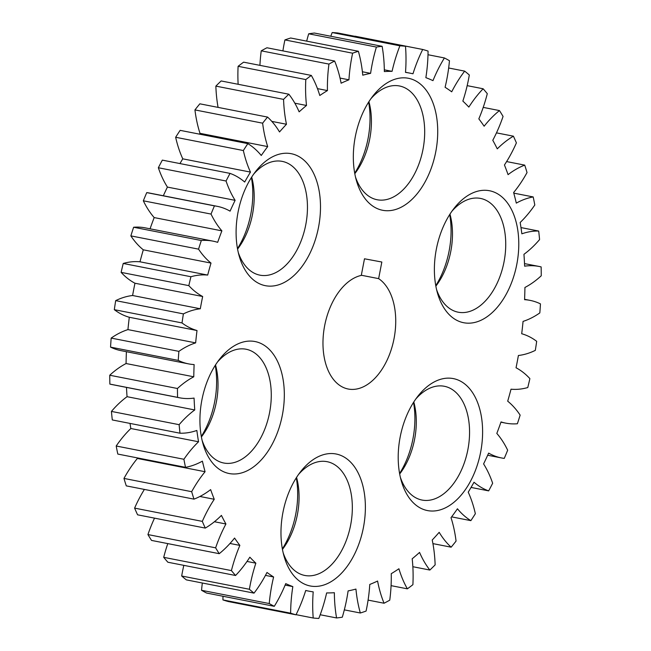 <?xml version="1.0" encoding="UTF-8"?>
<svg xmlns="http://www.w3.org/2000/svg" width="651" height="651" viewBox="0 0 651 651"><rect width="100%" height="100%" fill="white"/><g stroke="black" fill="none" stroke-linecap="round" stroke-linejoin="round"><path stroke-width="0.98" d="M435.763 285.634A67.248 40.94 101.1 0 0 449.117 250.985A67.248 40.94 101.1 0 0 449.695 214.561M449.971 214.13A57.972 35.292 -78.9 0 1 450.793 251.359A57.972 35.292 -78.9 0 1 435.861 286.139M354.714 173.182A67.248 40.94 101.1 0 0 368.067 138.533A67.248 40.94 101.1 0 0 368.637 102.109M368.914 101.678A57.972 35.292 -78.9 0 1 369.735 138.907A57.972 35.292 -78.9 0 1 354.803 173.687M237.485 248.584A67.248 40.94 101.1 0 0 250.838 213.935A67.248 40.94 101.1 0 0 251.408 177.511M251.685 177.08A57.972 35.292 -78.9 0 1 252.507 214.317A57.972 35.292 -78.9 0 1 237.574 249.089M201.305 436.439A67.248 40.94 101.1 0 0 214.659 401.789A67.248 40.94 101.1 0 0 215.237 365.366M215.514 364.934A57.972 35.292 -78.9 0 1 216.335 402.163A57.972 35.292 -78.9 0 1 201.403 436.943M282.363 548.891A67.248 40.94 101.1 0 0 295.717 514.241A67.248 40.94 101.1 0 0 296.286 477.818M296.563 477.386A57.972 35.292 -78.9 0 1 297.385 514.615A57.972 35.292 -78.9 0 1 282.453 549.395M399.592 473.489A67.248 40.94 101.1 0 0 412.946 438.831A67.248 40.94 101.1 0 0 413.515 402.416M413.792 401.984A57.972 35.292 -78.9 0 1 414.614 439.213A57.972 35.292 -78.9 0 1 399.681 473.993M435.763 151.797A67.248 40.94 -78.9 0 1 397.183 208.963A67.248 40.94 -78.9 0 1 356.406 180.563A67.248 40.94 -78.9 0 1 355.283 136.759A67.248 40.94 -78.9 0 1 372.99 95.917A67.248 40.94 -78.9 0 1 421.295 84.85A67.248 40.94 -78.9 0 1 435.763 151.797M355.536 177.17A57.972 35.292 101.1 0 0 377.157 199.751A57.972 35.292 101.1 0 0 422.995 149.348A57.972 35.292 101.1 0 0 399.454 85.973A57.972 35.292 101.1 0 0 370.899 98.732M516.821 264.249A67.248 40.94 -78.9 0 1 478.241 321.407A67.248 40.94 -78.9 0 1 437.464 293.007A67.248 40.94 -78.9 0 1 436.341 249.211A67.248 40.94 -78.9 0 1 454.048 208.369A67.248 40.94 -78.9 0 1 502.352 197.302A67.248 40.94 -78.9 0 1 516.821 264.249M436.585 289.614A57.972 35.292 101.1 0 0 458.206 312.203A57.972 35.292 101.1 0 0 504.045 261.8A57.972 35.292 101.1 0 0 480.503 198.425A57.972 35.292 101.1 0 0 451.957 211.184M480.65 452.103A67.248 40.94 -78.9 0 1 442.062 509.261A67.248 40.94 -78.9 0 1 401.285 480.861A67.248 40.94 -78.9 0 1 400.162 437.065A67.248 40.94 -78.9 0 1 417.877 396.223A67.248 40.94 -78.9 0 1 466.173 385.156A67.248 40.94 -78.9 0 1 480.65 452.103M400.414 477.468A57.972 35.292 101.1 0 0 422.035 500.058A57.972 35.292 101.1 0 0 467.874 449.646A57.972 35.292 101.1 0 0 444.332 386.279A57.972 35.292 101.1 0 0 415.777 399.03M363.421 527.505A67.248 40.94 -78.9 0 1 324.833 584.663A67.248 40.94 -78.9 0 1 284.056 556.263A67.248 40.94 -78.9 0 1 282.933 512.467A67.248 40.94 -78.9 0 1 300.648 471.625A67.248 40.94 -78.9 0 1 348.944 460.558A67.248 40.94 -78.9 0 1 363.421 527.505M283.185 552.87A57.972 35.292 101.1 0 0 304.806 575.46A57.972 35.292 101.1 0 0 350.645 525.056A57.972 35.292 101.1 0 0 327.103 461.681A57.972 35.292 101.1 0 0 298.549 474.441M282.363 415.053A67.248 40.94 -78.9 0 1 243.783 472.219A67.248 40.94 -78.9 0 1 203.006 443.819A67.248 40.94 -78.9 0 1 201.883 400.015A67.248 40.94 -78.9 0 1 219.59 359.173A67.248 40.94 -78.9 0 1 267.895 348.106A67.248 40.94 -78.9 0 1 282.363 415.053M202.127 440.426A57.972 35.292 101.1 0 0 223.749 463.007A57.972 35.292 101.1 0 0 269.587 412.604A57.972 35.292 101.1 0 0 246.045 349.229A57.972 35.292 101.1 0 0 217.499 361.989M318.534 227.199A67.248 40.94 -78.9 0 1 279.954 284.365A67.248 40.94 -78.9 0 1 239.177 255.965A67.248 40.94 -78.9 0 1 238.054 212.169A67.248 40.94 -78.9 0 1 255.762 171.327A67.248 40.94 -78.9 0 1 304.066 160.252A67.248 40.94 -78.9 0 1 318.534 227.199M238.299 252.572A57.972 35.292 101.1 0 0 259.928 275.161A57.972 35.292 101.1 0 0 305.767 224.75A57.972 35.292 101.1 0 0 282.225 161.383A57.972 35.292 101.1 0 0 253.67 174.134M378.638 278.636L381.836 262.027L364.487 258.789L361.289 275.397A57.972 35.292 101.1 0 0 324.662 325.655A57.972 35.292 101.1 0 0 348.204 389.021A57.972 35.292 101.1 0 0 394.042 338.618A57.972 35.292 101.1 0 0 378.638 278.636L361.321 275.243M344.33 609.865L360.329 612.998A111.305 67.753 101.1 0 1 355.942 589.074A263.883 160.642 101.1 0 1 348.106 590.905A111.305 67.753 -78.9 0 1 346.69 599.302A111.305 67.753 -78.9 0 1 342.296 617.197A289.858 176.454 101.1 0 1 336.575 617.954A111.305 67.753 101.1 0 1 334.362 592.711A263.883 160.642 101.1 0 1 326.639 592.923A111.305 67.753 -78.9 0 1 318.803 618.45A289.858 176.454 101.1 0 1 313.212 618.019A111.305 67.753 101.1 0 1 313.204 591.881A263.883 160.642 101.1 0 1 308.607 591.092A263.883 160.642 101.1 0 1 305.726 590.481A111.305 67.753 -78.9 0 1 296.002 614.804L228.298 601.532A289.858 176.454 101.1 0 1 222.943 599.921L290.639 613.185A289.858 176.454 101.1 0 0 296.002 614.804M368.092 600.108L384.057 603.233A111.305 67.753 101.1 0 1 377.58 581.05A263.883 160.642 101.1 0 1 369.768 584.452A111.305 67.753 -78.9 0 1 366.863 607.237A111.305 67.753 -78.9 0 1 366.082 611.077A289.858 176.454 101.1 0 1 360.329 612.998M384.057 603.233A289.858 176.454 101.1 0 0 389.754 600.173A111.305 67.753 -78.9 0 0 391.251 573.686A263.883 160.642 101.1 0 0 398.908 568.762A111.305 67.753 101.1 0 0 407.371 588.838A289.858 176.454 101.1 0 0 412.897 584.688A111.305 67.753 -78.9 0 0 412.189 558.786A263.883 160.642 101.1 0 0 419.561 552.422A111.305 67.753 101.1 0 0 429.863 570.048A289.858 176.454 101.1 0 0 435.137 564.881A111.305 67.753 -78.9 0 0 432.223 540.013A263.883 160.642 101.1 0 0 439.181 532.323A111.305 67.753 101.1 0 0 451.151 547.182A289.858 176.454 101.1 0 0 456.066 541.087A111.305 67.753 -78.9 0 0 451.013 517.675A263.883 160.642 101.1 0 0 457.441 508.789A111.305 67.753 101.1 0 0 470.86 520.645A289.858 176.454 101.1 0 0 475.352 513.729A111.305 67.753 -78.9 0 0 468.232 492.164A263.883 160.642 101.1 0 0 474.018 482.236A111.305 67.753 101.1 0 0 488.665 490.878A289.858 176.454 101.1 0 0 492.652 483.254A111.305 67.753 -78.9 0 0 483.587 463.919A263.883 160.642 101.1 0 0 488.632 453.112A111.305 67.753 101.1 0 0 501.547 457.954A111.305 67.753 101.1 0 0 504.256 458.394A289.858 176.454 101.1 0 0 507.666 450.199A111.305 67.753 -78.9 0 0 496.819 433.42A263.883 160.642 101.1 0 0 501.034 421.921A111.305 67.753 101.1 0 0 505.713 423.126A111.305 67.753 101.1 0 0 517.374 423.752A289.858 176.454 101.1 0 0 520.141 415.118A111.305 67.753 -78.9 0 0 507.699 401.179A263.883 160.642 101.1 0 0 511.019 389.192A111.305 67.753 101.1 0 0 527.782 387.54A289.858 176.454 101.1 0 0 529.873 378.622A111.305 67.753 -78.9 0 0 516.04 367.766A263.883 160.642 101.1 0 0 517.26 361.639A263.883 160.642 101.1 0 0 518.399 355.495A111.305 67.753 101.1 0 0 535.309 350.376A289.858 176.454 101.1 0 0 536.684 341.327A111.305 67.753 -78.9 0 0 521.695 333.735A263.883 160.642 101.1 0 0 523.062 321.391A111.305 67.753 101.1 0 0 539.825 312.911A289.858 176.454 101.1 0 0 540.452 303.879A111.305 67.753 -78.9 0 0 530.093 300.38A111.305 67.753 -78.9 0 0 524.576 299.68A263.883 160.642 101.1 0 0 524.926 287.465A111.305 67.753 101.1 0 0 541.258 275.764A289.858 176.454 101.1 0 0 541.136 266.91A111.305 67.753 -78.9 0 0 539.158 266.471A111.305 67.753 -78.9 0 0 524.633 266.186A263.883 160.642 101.1 0 0 523.949 254.313A111.305 67.753 101.1 0 0 539.573 239.584A289.858 176.454 101.1 0 0 538.702 231.056L520.971 227.581M538.702 231.056A111.305 67.753 -78.9 0 0 521.858 233.815A263.883 160.642 101.1 0 0 520.165 222.487A111.305 67.753 101.1 0 0 534.805 204.992A289.858 176.454 101.1 0 0 533.193 196.936A111.305 67.753 -78.9 0 0 516.3 203.128A263.883 160.642 101.1 0 0 513.623 192.541A111.305 67.753 101.1 0 0 527.033 172.572A289.858 176.454 101.1 0 0 524.722 165.126A111.305 67.753 -78.9 0 0 508.065 174.647A263.883 160.642 101.1 0 0 504.444 164.98A111.305 67.753 101.1 0 0 516.398 142.886A289.858 176.454 101.1 0 0 513.411 136.181A111.305 67.753 -78.9 0 0 497.274 148.859A263.883 160.642 101.1 0 0 492.783 140.282A111.305 67.753 101.1 0 0 503.068 116.431A289.858 176.454 101.1 0 0 499.472 110.58A111.305 67.753 -78.9 0 0 484.132 126.213A263.883 160.642 101.1 0 0 478.835 118.864A111.305 67.753 101.1 0 0 487.29 93.671A289.858 176.454 101.1 0 0 483.132 88.772A111.305 67.753 -78.9 0 0 468.85 107.081A263.883 160.642 101.1 0 0 462.853 101.092A111.305 67.753 101.1 0 0 468.614 78.852A111.305 67.753 101.1 0 0 469.314 74.995A289.858 176.454 101.1 0 0 464.676 71.13L448.661 67.989M464.676 71.13A111.305 67.753 -78.9 0 0 451.704 91.807A263.883 160.642 101.1 0 0 445.089 87.283A111.305 67.753 101.1 0 0 446.895 78.958A111.305 67.753 101.1 0 0 449.459 60.714A289.858 176.454 101.1 0 0 444.413 57.955L428 54.733M444.413 57.955A111.305 67.753 -78.9 0 0 432.972 80.643A263.883 160.642 101.1 0 0 425.86 77.656A111.305 67.753 101.1 0 0 428.057 51.079A289.858 176.454 101.1 0 0 422.702 49.468A111.305 67.753 -78.9 0 0 412.978 73.783A263.883 160.642 101.1 0 0 410.097 73.172A263.883 160.642 101.1 0 0 405.5 72.383A111.305 67.753 101.1 0 0 405.492 46.254L337.788 32.981A289.858 176.454 101.1 0 0 332.197 32.55A111.305 67.753 101.1 0 0 330.789 36.253M422.702 49.468L354.998 36.196A111.305 67.753 101.1 0 0 354.925 36.342M223 596.267A111.305 67.753 101.1 0 0 222.943 599.921M202.339 583.011A111.305 67.753 101.1 0 0 201.541 590.286A289.858 176.454 101.1 0 0 206.587 593.045L274.291 606.317A289.858 176.454 101.1 0 1 269.245 603.55A111.305 67.753 101.1 0 1 273.615 576.989A263.883 160.642 101.1 0 1 267 572.457A111.305 67.753 -78.9 0 1 254.028 593.134L186.324 579.87A289.858 176.454 101.1 0 1 181.686 576.005L249.39 589.269A289.858 176.454 101.1 0 0 254.028 593.134M183.826 565.353A111.305 67.753 101.1 0 0 181.686 576.005M167.787 543.609A111.305 67.753 101.1 0 0 163.71 557.329A289.858 176.454 101.1 0 0 167.868 562.228L235.572 575.492A289.858 176.454 101.1 0 1 231.414 570.593A111.305 67.753 101.1 0 1 239.861 545.4A263.883 160.642 101.1 0 1 234.572 538.06A111.305 67.753 -78.9 0 1 219.232 553.684L151.528 540.42A289.858 176.454 101.1 0 1 147.932 534.569L215.627 547.833A289.858 176.454 101.1 0 0 219.232 553.684M154.523 518.139A111.305 67.753 101.1 0 0 147.932 534.569M144.384 489.422A111.305 67.753 101.1 0 0 134.602 508.114A289.858 176.454 101.1 0 0 137.589 514.819L205.285 528.091A289.858 176.454 101.1 0 1 202.306 521.378A111.305 67.753 101.1 0 1 214.252 499.284A263.883 160.642 101.1 0 1 210.639 489.617A111.305 67.753 -78.9 0 1 193.982 499.138L126.278 485.874A289.858 176.454 101.1 0 1 123.967 478.428L191.671 491.692A289.858 176.454 101.1 0 0 193.982 499.138M137.215 457.865A263.883 160.642 101.1 0 0 137.377 458.459A111.305 67.753 101.1 0 0 123.967 478.428M130.029 423.419A263.883 160.642 101.1 0 0 130.835 428.513A111.305 67.753 101.1 0 0 116.195 446.008A289.858 176.454 101.1 0 0 117.807 454.064L185.502 467.328A289.858 176.454 101.1 0 1 183.899 459.272A111.305 67.753 101.1 0 1 198.539 441.777A263.883 160.642 101.1 0 1 196.846 430.449A111.305 67.753 -78.9 0 1 180.001 433.208L112.297 419.944A289.858 176.454 101.1 0 1 111.427 411.416L179.131 424.68A289.858 176.454 101.1 0 0 180.001 433.208M126.481 387.394A263.883 160.642 101.1 0 0 127.051 396.687A111.305 67.753 101.1 0 0 111.427 411.416M109.864 384.09A111.305 67.753 101.1 0 0 111.842 384.529L179.546 397.794A111.305 67.753 -78.9 0 1 177.568 397.354L109.864 384.09A289.858 176.454 101.1 0 1 109.742 375.236L177.446 388.501A289.858 176.454 101.1 0 0 177.568 397.354M126.408 351.695A263.883 160.642 101.1 0 0 126.074 363.535A111.305 67.753 101.1 0 0 109.742 375.236M110.548 347.121A111.305 67.753 101.1 0 0 120.907 350.62L188.611 363.885A111.305 67.753 -78.9 0 1 178.244 360.394L110.548 347.121A289.858 176.454 101.1 0 1 111.175 338.089L178.879 351.361A289.858 176.454 101.1 0 0 178.244 360.394M271.817 121.387L286.473 124.26A263.883 160.642 101.1 0 0 279.515 131.95A111.305 67.753 101.1 0 0 267.553 117.082L199.849 103.818A289.858 176.454 101.1 0 0 194.934 109.913A111.305 67.753 101.1 0 0 199.987 133.325L267.691 146.589A263.883 160.642 101.1 0 0 261.263 155.475A111.305 67.753 101.1 0 0 247.844 143.627L180.14 130.355A289.858 176.454 101.1 0 0 175.648 137.271A111.305 67.753 101.1 0 0 182.768 158.836L250.472 172.1A263.883 160.642 101.1 0 0 244.686 182.028A111.305 67.753 101.1 0 0 230.039 173.394L162.335 160.122A289.858 176.454 101.1 0 0 158.348 167.746A111.305 67.753 101.1 0 0 167.413 187.081L235.117 200.345A263.883 160.642 101.1 0 0 230.072 211.152A111.305 67.753 101.1 0 0 217.157 206.31L149.453 193.046A111.305 67.753 101.1 0 0 146.744 192.606A289.858 176.454 101.1 0 0 143.334 200.801A111.305 67.753 101.1 0 0 154.181 217.58L221.885 230.853A263.883 160.642 101.1 0 0 217.662 242.343A111.305 67.753 101.1 0 0 212.991 241.139L145.287 227.874A111.305 67.753 101.1 0 0 133.626 227.248A289.858 176.454 101.1 0 0 130.859 235.882A111.305 67.753 101.1 0 0 143.301 249.821A263.883 160.642 101.1 0 0 139.981 261.808A111.305 67.753 101.1 0 0 123.218 263.46A289.858 176.454 101.1 0 0 121.127 272.378A111.305 67.753 101.1 0 0 134.96 283.234A263.883 160.642 101.1 0 0 132.601 295.505A111.305 67.753 101.1 0 0 115.691 300.624A289.858 176.454 101.1 0 0 114.316 309.673A111.305 67.753 101.1 0 0 129.305 317.265A263.883 160.642 101.1 0 0 127.938 329.609A111.305 67.753 101.1 0 0 111.175 338.089M154.181 217.58A263.883 160.642 101.1 0 0 150.055 228.81M167.413 187.081A263.883 160.642 101.1 0 0 163.328 195.764M182.768 158.836A263.883 160.642 101.1 0 0 179.945 163.572M199.987 133.325A263.883 160.642 101.1 0 0 199.385 134.13M294.838 103.192L306.507 105.478A263.883 160.642 101.1 0 0 299.135 111.842A111.305 67.753 101.1 0 0 288.841 94.216L221.137 80.952A289.858 176.454 101.1 0 0 215.863 86.119A111.305 67.753 101.1 0 0 218.077 107.382M317.468 88.626L327.445 90.579A263.883 160.642 101.1 0 0 319.787 95.502A111.305 67.753 101.1 0 0 311.324 75.426L243.629 62.162A289.858 176.454 101.1 0 0 238.103 66.312A111.305 67.753 101.1 0 0 238.144 84.288M340.025 78.071L348.936 79.813A263.883 160.642 101.1 0 0 341.116 83.214A111.305 67.753 101.1 0 0 334.638 61.031L266.943 47.767A289.858 176.454 101.1 0 0 261.246 50.827A111.305 67.753 101.1 0 0 259.92 65.352M362.395 71.756L370.598 73.36A263.883 160.642 101.1 0 0 362.762 75.191A111.305 67.753 101.1 0 0 358.375 51.266L290.671 38.002A289.858 176.454 101.1 0 0 284.918 39.923A111.305 67.753 101.1 0 0 282.908 50.892M384.318 69.82L392.065 71.341A263.883 160.642 101.1 0 0 384.342 71.561A111.305 67.753 101.1 0 0 382.129 46.319L314.425 33.046A289.858 176.454 101.1 0 0 308.704 33.803A111.305 67.753 101.1 0 0 306.67 41.135M382.129 46.319A289.858 176.454 101.1 0 0 376.408 47.067L308.704 33.803M370.598 73.36A111.305 67.753 -78.9 0 1 376.408 47.067M358.375 51.266A289.858 176.454 101.1 0 0 352.622 53.195L284.918 39.923M348.936 79.813A111.305 67.753 -78.9 0 1 352.622 53.195M334.638 61.031A289.858 176.454 101.1 0 0 328.95 64.091L261.246 50.827M327.445 90.579A111.305 67.753 -78.9 0 1 328.95 64.091M311.324 75.426A289.858 176.454 101.1 0 0 305.799 79.577L238.103 66.312M306.507 105.478A111.305 67.753 -78.9 0 1 305.799 79.577M288.841 94.216A289.858 176.454 101.1 0 0 283.567 99.383L215.863 86.119M286.473 124.26A111.305 67.753 -78.9 0 1 283.567 99.383M267.553 117.082A289.858 176.454 101.1 0 0 262.63 123.177L194.934 109.913M267.691 146.589A111.305 67.753 -78.9 0 1 262.63 123.177M247.844 143.627A289.858 176.454 101.1 0 0 243.352 150.544L175.648 137.271M250.472 172.1A111.305 67.753 -78.9 0 1 243.352 150.544M230.039 173.394A289.858 176.454 101.1 0 0 226.052 181.011L158.348 167.746M235.117 200.345A111.305 67.753 -78.9 0 1 226.052 181.011M217.157 206.31A111.305 67.753 101.1 0 0 214.439 205.871A289.858 176.454 101.1 0 0 211.038 214.073L143.334 200.801M221.885 230.853A111.305 67.753 -78.9 0 1 211.038 214.073M212.991 241.139A111.305 67.753 101.1 0 0 201.33 240.52A289.858 176.454 101.1 0 0 198.555 249.146L130.859 235.882M143.301 249.821L211.005 263.085A111.305 67.753 -78.9 0 1 198.555 249.146M211.005 263.085A263.883 160.642 101.1 0 0 207.685 275.072A111.305 67.753 101.1 0 0 190.922 276.732A289.858 176.454 101.1 0 0 188.831 285.643L121.127 272.378M134.96 283.234L202.664 296.506A111.305 67.753 -78.9 0 1 188.831 285.643M202.664 296.506A263.883 160.642 101.1 0 0 200.305 308.777A111.305 67.753 101.1 0 0 183.395 313.888A289.858 176.454 101.1 0 0 182.02 322.937L114.316 309.673M129.305 317.265L197.009 330.529A111.305 67.753 -78.9 0 1 182.02 322.937M197.009 330.529A263.883 160.642 101.1 0 0 195.642 342.882A111.305 67.753 101.1 0 0 178.879 351.361M126.074 363.535L193.778 376.799A263.883 160.642 101.1 0 1 194.128 364.584A111.305 67.753 -78.9 0 1 188.611 363.885M193.778 376.799A111.305 67.753 101.1 0 0 177.446 388.501M127.051 396.687L194.747 409.951A263.883 160.642 101.1 0 1 194.071 398.078A111.305 67.753 -78.9 0 1 179.546 397.794M194.747 409.951A111.305 67.753 101.1 0 0 179.131 424.68M137.377 458.459L205.073 471.723A263.883 160.642 101.1 0 1 202.396 461.144A111.305 67.753 -78.9 0 1 185.502 467.328M205.073 471.723A111.305 67.753 101.1 0 0 191.671 491.692M214.423 521.736L225.921 523.99A263.883 160.642 101.1 0 1 221.421 515.405A111.305 67.753 -78.9 0 1 205.285 528.091M225.921 523.99A111.305 67.753 101.1 0 0 215.627 547.833M247.014 561.439L255.851 563.172A263.883 160.642 101.1 0 1 249.846 557.183A111.305 67.753 -78.9 0 1 235.572 575.492M255.851 563.172A111.305 67.753 101.1 0 0 249.39 589.269M285.122 585.103L292.836 586.608A263.883 160.642 101.1 0 1 285.732 583.621A111.305 67.753 -78.9 0 1 274.291 606.317M292.836 586.608A111.305 67.753 101.1 0 0 290.639 613.185M405.492 46.254A289.858 176.454 101.1 0 0 399.901 45.814L332.197 32.55M392.065 71.341A111.305 67.753 -78.9 0 1 399.901 45.814M146.744 192.606L214.439 205.871M133.626 227.248L201.33 240.52M123.218 263.46L190.922 276.732M115.691 300.624L183.395 313.888M116.195 446.008L183.899 459.272M134.602 508.114L202.306 521.378M163.71 557.329L231.414 570.593M201.541 590.286L269.245 603.55M296.075 614.658L313.212 618.019M320.211 614.747L336.575 617.954M391.08 585.648L407.371 588.838M412.856 566.712L429.863 570.048M432.923 543.618L451.151 547.182M451.615 516.87L470.86 520.645M471.055 487.428L488.665 490.878M533.193 196.936L513.785 193.135M524.722 165.126L506.616 161.578M513.411 136.181L496.477 132.861M499.472 110.58L483.213 107.391M483.132 88.772L467.174 85.647M265.462 575.386L273.615 576.989M229.99 543.471L239.861 545.4M199.922 496.477L214.252 499.284M130.835 428.513L198.539 441.777M127.938 329.609L195.642 342.882M132.601 295.505L200.305 308.777M139.981 261.808L207.685 275.072M405.508 72.269L410.097 73.172M524.519 263.606L539.158 266.471M524.592 299.305L530.093 300.38M500.945 422.19L505.713 423.126M487.672 455.236L501.547 457.954M305.71 590.53L308.607 591.092"/></g></svg>
